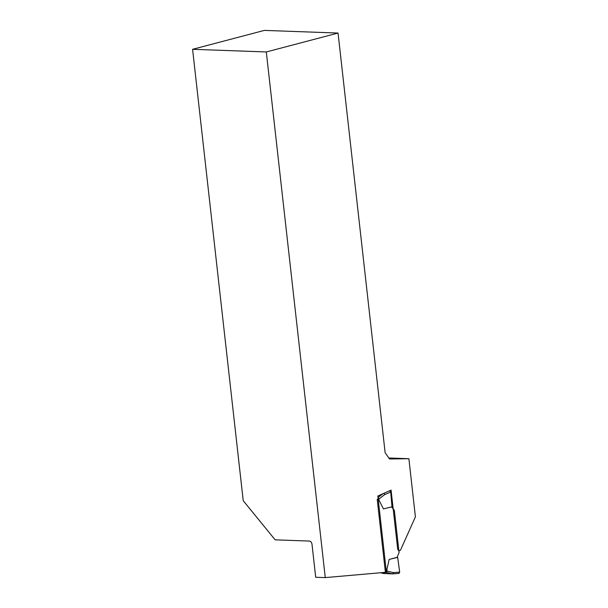 <?xml version="1.0" encoding="UTF-8"?>
<svg xmlns="http://www.w3.org/2000/svg" width="608" height="608" viewBox="0 0 608 608"><rect width="100%" height="100%" fill="white"/><g stroke="black" fill="none" stroke-linecap="round" stroke-linejoin="round"><path stroke-width="0.91" d="M408.888 458.713L415.408 516.868L400.512 550.126A2.584 1.816 -87.9 0 1 399.334 550.681A2.584 1.816 -87.9 0 1 397.632 548.56L391.073 490.101L377.842 496.006L386.392 572.242L325.265 577.6L315.704 577.258L312.01 544.327A3.238 2.257 75.2 0 0 309.35 541.067L275.143 539.836L243.223 500.696L192.592 49.301L264.343 30.4L338.056 33.052L385.122 452.656L389.515 458.972L408.888 458.713L388.839 457.991M325.265 577.6L266.304 51.954L192.592 49.301M266.304 51.954L338.056 33.052M384.796 494.532L378.966 498.94L379.088 500.361L383.458 508.896L392 506.821L390.716 492.092L384.796 494.532L383.853 493.324M378.032 497.709A1.292 0.904 75.2 0 1 378.769 498.925A1.938 1.36 -87.9 0 0 378.921 498.872L379.088 500.361M378.966 498.94L378.016 497.557M391.537 506.935L394.334 510.294L399.076 552.566L397.092 557.346L397.67 557.361L399.692 572.113L399 573.397L392.768 573.884M397.67 557.361L389.128 559.444L386.87 569.726L387.06 571.148L393.558 572.599L399.692 572.113M378.769 498.925L377.218 499.335L385.328 571.649L386.878 571.246A1.938 1.36 -87.9 0 1 387.038 571.216L386.87 569.726M383.572 573.504L392.639 573.899L386.262 572.478A0.646 0.456 92.1 0 0 386.24 572.478L386.262 572.478A1.292 0.904 75.2 0 1 386.103 572.485M386.316 572.485L387.06 571.148M389.226 490.922L389.622 490.747M389.652 490.747L390.716 492.092M386.878 571.246A1.292 0.904 75.2 0 1 386.285 572.462L379.757 572.827M397.092 557.346L389.128 559.444M384.674 572.888L385.244 572.341M392.639 573.899L393.558 572.599M378.009 497.473L382.987 493.711M381.094 572.865L383.868 573.58M398.863 550.658L399.334 550.681M392.7 573.891L399 573.397M383.709 573.557L381.026 572.865"/></g></svg>
